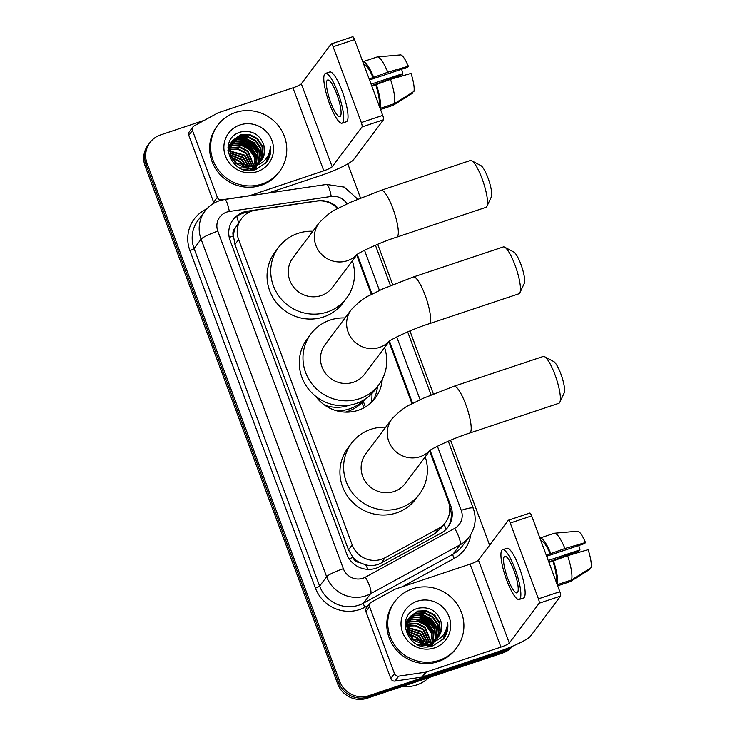 <?xml version="1.0" encoding="UTF-8"?>
<svg xmlns="http://www.w3.org/2000/svg" width="735" height="735" viewBox="0 0 735 735"><rect width="100%" height="100%" fill="white"/><g stroke="black" fill="none" stroke-linecap="round" stroke-linejoin="round"><path stroke-width="1.1" d="M337.613 208.648A23.143 22.316 36.9 0 0 316.748 201.105L255.909 210.081A23.143 22.316 36.9 0 0 252.068 210.991A23.143 22.316 36.9 0 0 241.53 218.571A23.143 22.316 36.9 0 0 238.636 239.601L352.203 544.957A23.143 22.316 36.9 0 0 385.186 557.69L438.519 528.538A23.143 22.316 36.9 0 0 445.465 522.53A23.143 22.316 36.9 0 0 448.359 501.5L429.58 451.014M359.746 562.606A23.143 22.316 -143.1 0 1 352.8 557.093L352.947 557.47A7.718 7.442 36.9 0 0 359.746 562.606L365.681 564.847C371.12 566.207 376.283 565.592 381.189 563.019L434.532 533.867L441.588 527.702L445.465 522.53M241.53 218.571L235.283 227.923A7.718 7.442 36.9 0 0 233.372 235.963A23.143 3.409 159.6 0 0 229.237 237.405M372.801 401.025A37.411 36.07 36.9 0 0 377.468 386.61M382.218 379.407A37.411 36.07 -143.1 0 1 375.309 398.039A37.411 36.07 -143.1 0 1 358.276 410.277A37.411 36.07 -143.1 0 1 315.664 396.275M371.322 402.504A40.884 39.414 36.9 0 0 371.928 393.491M233.372 235.963L233.519 236.339A23.143 22.316 -143.1 0 1 235.283 227.923M233.519 236.339L234.943 244.525L348.5 549.881L352.8 557.093M412.013 403.781L388.944 341.729M371.377 294.505L356.705 255.054M511.349 646.717A23.143 22.316 -143.1 0 1 504.651 650.346L369.053 695.632L368.07 696.936A23.143 22.316 -143.1 0 1 338.688 682.631L146.127 164.851A23.143 22.316 -143.1 0 1 149.012 143.821A23.143 22.316 -143.1 0 0 146.127 164.851L338.688 682.631A23.143 22.316 -143.1 0 0 368.07 696.936L503.668 651.66L368.07 696.936L367.087 698.25A23.143 22.316 -143.1 0 1 337.705 683.945L145.144 166.156A23.143 22.316 -143.1 0 1 148.029 145.126L149.995 142.507A23.143 22.316 -143.1 0 1 160.533 134.937L204.459 120.264M512.258 646.331A23.143 22.316 -143.1 0 1 503.668 651.66A23.143 22.316 -143.1 0 0 512.258 646.331M363.898 407.842L361.978 402.679M365.405 406.988L363.292 401.328M512.598 646.194A23.143 22.316 -143.1 0 1 502.685 652.974L367.087 698.25M338.21 208.317A23.143 22.316 36.9 0 0 317.428 200.848L247.456 211.175A23.143 22.316 36.9 0 0 243.616 212.084A23.143 22.316 36.9 0 0 233.078 219.664A23.143 22.316 36.9 0 0 230.184 240.694L346.681 553.933A23.143 22.316 36.9 0 0 379.664 566.667L441 533.141A23.143 22.316 36.9 0 0 447.946 527.142A23.143 22.316 36.9 0 0 450.84 506.103L430.094 450.334M232.6 220.325A23.143 22.316 -143.1 0 1 242.633 213.398A23.143 22.316 -143.1 0 1 246.473 212.488L249.487 212.038M369.053 695.632A23.143 22.316 -143.1 0 1 339.671 681.317L147.11 163.537A23.143 22.316 -143.1 0 1 149.995 142.507M347.802 163.887L360.481 197.963M377.698 244.277L392.71 284.647M409.937 330.952L433.356 393.923M450.573 440.228L489.62 545.214M412.657 403.441L389.458 341.058M372.02 294.165L357.219 254.383L332.376 287.504A24.687 23.796 36.9 0 1 321.131 295.58A24.687 23.796 36.9 0 1 293.237 286.632A24.687 23.796 36.9 0 1 292.87 257.893L318.999 223.045A24.687 23.796 36.9 0 0 315.912 245.481A24.687 23.796 36.9 0 0 347.26 260.732A24.687 23.796 36.9 0 0 356.824 254.65M449.645 506.856L449.857 507.416A23.143 22.316 -143.1 0 1 447.44 527.785M214.096 203.099A3.859 3.721 -143.1 0 1 213.637 202.226L217.33 197.302L192.46 130.435L188.776 135.35A3.859 3.721 -143.1 0 1 189.253 131.85L192.938 126.925A3.859 3.721 36.9 0 0 192.46 130.435M213.637 202.226L188.776 135.35M268.146 193.066L320.111 175.711A30.861 4.548 159.6 0 0 353.572 159.624L383.431 119.796L362.024 126.944L332.165 166.772A7.718 1.139 -20.4 0 1 323.795 170.796L249.055 195.887M352.579 36.833A3.859 0.854 71.5 0 1 352.69 36.75A3.859 0.854 71.5 0 1 354.527 39.589L333.12 46.737A3.859 0.854 -108.5 0 0 331.283 43.898A3.859 0.854 -108.5 0 0 331.173 43.981L301.313 83.808A7.718 1.139 -20.4 0 1 292.943 87.832L218.323 112.749A3.859 3.721 36.9 0 0 217.725 113.015L194.095 125.933A3.859 3.721 36.9 0 0 192.938 126.925M362.024 126.944A3.859 0.854 -108.5 0 0 361.308 122.543L382.714 115.395L354.527 39.589M382.714 115.395A3.859 0.854 71.5 0 1 383.431 119.796M361.308 122.543L333.12 46.737M217.33 197.302A3.859 3.721 36.9 0 0 221.584 199.846L248.54 195.868A3.859 3.721 36.9 0 0 249.174 195.712M336.832 94.199A19.285 4.263 -108.5 0 0 327.654 80.005A19.285 4.263 -108.5 0 0 330.695 102.395A19.285 4.263 -108.5 0 0 339.873 116.589A19.285 4.263 -108.5 0 0 336.832 94.199M369.54 79.959L407.603 67.243L408.357 66.233L387.823 72.223L369.163 78.948M401.659 69.228A15.426 3.409 -108.5 0 0 402.844 73.592L371.111 84.185M394.438 103.653A25.459 5.623 -108.5 0 0 390.487 79.371L411.021 73.39A20.056 4.428 -108.5 0 1 413.952 91.416L394.438 103.653L380.16 108.412L379.049 105.528M379.085 105.518A22.372 4.943 -108.5 0 0 375.714 84.801L390.487 79.371M371.827 86.096L375.714 84.801M342.069 123.177L346.35 121.753A26.23 5.797 -108.5 0 0 342.225 91.296A26.23 5.797 -108.5 0 0 329.739 71.993L325.458 73.417A26.23 5.797 -108.5 0 0 329.583 103.874A26.23 5.797 -108.5 0 0 342.069 123.177A26.23 5.797 -108.5 0 0 337.944 92.729A26.23 5.797 -108.5 0 0 325.458 73.417M380.16 108.412A25.459 5.623 -108.5 0 0 376.21 84.139M371.653 85.637L402.091 74.602L402.844 73.592M380.537 109.524L393.207 105.289L412.73 93.06L412.464 92.353M373.058 77.653A22.372 4.943 -108.5 0 0 363.889 64.662L362.814 61.758L377.083 56.99A25.459 5.623 -108.5 0 1 377.377 56.935A25.459 5.623 -108.5 0 1 387.823 72.223M373.555 76.982A25.459 5.623 -108.5 0 0 362.814 61.758M408.357 66.233A20.056 4.428 -108.5 0 0 400.437 54.923A20.056 4.428 -108.5 0 0 400.382 54.923M261.991 184.016A38.569 37.191 -143.1 0 1 218.396 170.033A38.569 37.191 -143.1 0 1 217.836 125.125A38.569 37.191 -143.1 0 1 235.393 112.501A38.569 37.191 -143.1 0 1 278.988 126.493A38.569 37.191 -143.1 0 1 279.557 171.402A38.569 37.191 -143.1 0 1 261.991 184.016M279.557 171.402L278.574 172.707A38.569 37.191 -143.1 0 1 261.008 185.33A38.569 37.191 -143.1 0 1 217.413 171.338A38.569 37.191 -143.1 0 1 216.853 126.429L217.836 125.125M243.763 169.519L251.545 168.637L257.314 165.256M260.484 161.489L262.762 155.544L262.055 146.568L257.011 139.034L249.046 134.918L240.299 135.277L232.71 140.523M239.582 167.883L251.93 168.122L256.901 165.412M260.695 161.25L263.158 155.03L262.441 146.054L257.406 138.52L249.431 134.395L240.694 134.753L232.903 140.266L229.991 147.147L230.965 155.783L236.266 162.968L252.169 166.441A17.438 16.813 -143.1 0 0 253.474 166.064A17.438 16.813 -143.1 0 0 261.412 160.359A17.438 16.813 -143.1 0 0 263.975 145.668C260.098 134.624 252.491 130.031 241.154 131.887C215.741 138.235 231.672 178.504 255.863 169.445L266.502 162.407M251.113 170.281L257.921 165.017M259.574 162.417L261.21 157.63L260.493 148.654L255.458 141.12L247.484 137.004L238.746 137.353L231.994 141.616M249.992 170.327L257.875 165.035M259.813 162.196L261.596 157.106L260.879 148.13L255.844 140.596L247.87 136.48L239.132 136.839L232.168 141.331M258.582 163.28L259.648 159.706L258.931 150.73L253.897 143.196L245.922 139.08L237.185 139.439L231.369 142.774M253.125 170.061L256.506 166.9M258.839 163.069L260.034 159.192L259.317 150.216L254.282 142.682L246.308 138.566L237.57 138.915L231.516 142.48M257.507 164.08L258.086 161.792L257.369 152.816L252.335 145.282L244.36 141.166L235.623 141.515L230.836 143.996M257.783 163.887L258.472 161.268L257.764 152.292L252.721 144.758L244.746 140.642L236.008 141.001L230.965 143.683M256.331 164.805L255.808 154.901L250.773 147.368L242.798 143.242L234.061 143.601L230.404 145.3M256.634 164.631L256.203 154.378L251.159 146.844L243.193 142.728L234.447 143.077L230.505 144.97M255.045 165.448L254.154 156.72L249.211 149.444L241.236 145.328L232.499 145.677L230.073 146.678M254.191 169.234L254.576 168.297M254.687 167.975L254.999 166.992M255.082 166.652L255.256 165.908M255.376 165.292L254.613 156.39L249.606 148.929L241.631 144.804L232.894 145.162L230.147 146.329M253.648 166L247.649 151.529L239.674 147.413L229.862 148.148M254.007 165.871L248.044 151.006L240.069 146.89L229.908 147.772M252.114 166.459L246.087 153.606L238.351 149.545L229.789 149.72M252.509 166.349L246.482 153.091L238.526 148.975L229.798 149.315M250.415 166.808L244.535 155.691L229.88 151.41M250.856 166.735L244.92 155.168L229.844 150.978M248.504 167.001L242.973 157.768L230.193 153.266M249.009 166.964L243.358 157.253L230.092 152.788M246.289 166.964L241.411 159.853L230.799 155.351M246.877 167.001L241.797 159.33L230.615 154.8M243.561 166.551L239.849 161.939L231.938 157.832M244.323 166.707L240.235 161.415L231.58 157.161M232.903 140.266L229.605 147.671L230.579 156.298L235.871 163.492L244.103 167.258L254.135 166.165M231.773 141.855L231.148 142.608M230.946 142.866L227.933 150.51M231.948 141.579L228.429 149.233L228.309 153.349M229.779 144.427L228.006 147.469M230.11 145.484L229.274 146.081M230.22 145.162L229.403 145.769M229.752 146.844L228.842 147.386M228.548 147.57L227.96 147.983M229.834 146.504L228.943 147.046M228.658 147.239L227.979 147.744M229.513 148.295L228.511 148.764M229.559 147.928L228.585 148.406M229.375 149.848L228.3 150.234M229.421 149.444L228.346 149.857M240.023 124.95A25.146 24.246 -143.1 0 1 271.959 140.495A25.146 24.246 -143.1 0 1 257.369 171.577A25.146 24.246 -143.1 0 1 225.434 156.031A25.146 24.246 -143.1 0 1 240.023 124.95M266.336 162.637C269.984 157.731 271.371 152.209 270.48 146.063C269.708 156.895 264.085 163.62 253.612 166.257L252.169 166.441M261.302 160.506L264.324 153.468L263.975 145.668M255.991 155.443L250.497 148.305L239.288 142.829M257.553 153.358L252.059 146.219L240.85 140.743M259.106 151.281L253.621 144.133L242.412 138.667M265.849 163.179L269.001 155.158L269.304 152.733M256.414 157.042L250.304 148.562L237.727 142.884M259.529 152.88L253.428 144.4L240.841 138.713M265.758 163.289L269.074 153.385M266.41 162.536L270.37 153.33L270.48 146.063M471.705 160.726L480.855 165.595A16.969 3.748 71.5 0 1 487.985 177.934A16.969 3.748 71.5 0 1 491.32 196.952L486.938 206.342A24.687 5.457 -108.5 0 0 482.077 178.678A24.687 5.457 -108.5 0 0 471.705 160.726A24.687 5.457 -108.5 0 0 470.327 160.515L381.125 190.301A24.687 5.457 71.5 0 1 392.876 208.474A24.687 5.457 71.5 0 1 396.762 237.129L485.964 207.344A24.687 5.457 -108.5 0 0 486.938 206.342M352.331 260.888A42.428 40.903 -143.1 0 1 346.571 298.153A42.428 40.903 -143.1 0 1 327.25 312.035A42.428 40.903 -143.1 0 1 279.3 296.646A42.428 40.903 -143.1 0 1 278.675 247.245A42.428 40.903 -143.1 0 1 297.997 233.362A42.428 40.903 -143.1 0 1 312.825 231.268M346.571 298.153L342.887 303.068A42.428 40.903 -143.1 0 1 323.565 316.95A42.428 40.903 -143.1 0 1 275.607 301.561A42.428 40.903 -143.1 0 1 274.991 252.16L278.675 247.245M544.58 356.686L553.731 361.556A16.969 3.748 71.5 0 1 560.86 373.894A16.969 3.748 71.5 0 1 564.195 392.913L559.813 402.302A24.687 5.457 -108.5 0 0 554.953 374.639A24.687 5.457 -108.5 0 0 544.58 356.686A24.687 5.457 -108.5 0 0 543.202 356.466L454 386.261A24.687 5.457 71.5 0 1 465.751 404.425A24.687 5.457 71.5 0 1 469.637 433.09L558.839 403.304A24.687 5.457 -108.5 0 0 559.813 402.302M429.699 450.61A24.687 23.796 36.9 0 1 420.135 456.692A24.687 23.796 36.9 0 1 388.787 441.432A24.687 23.796 36.9 0 1 391.874 418.996L365.745 453.844A24.687 23.796 36.9 0 0 366.113 482.592A24.687 23.796 36.9 0 0 394.006 491.54A24.687 23.796 36.9 0 0 405.251 483.465L430.076 450.353M425.207 456.848A42.428 40.903 -143.1 0 1 419.446 494.104A42.428 40.903 -143.1 0 1 400.125 507.986A42.428 40.903 -143.1 0 1 352.175 492.597A42.428 40.903 -143.1 0 1 351.55 443.205A42.428 40.903 -143.1 0 1 370.872 429.323A42.428 40.903 -143.1 0 1 385.7 427.228M419.446 494.104L415.762 499.028A42.428 40.903 -143.1 0 1 396.441 512.911A42.428 40.903 -143.1 0 1 348.482 497.521A42.428 40.903 -143.1 0 1 347.866 448.12L351.55 443.205M504.651 247.171L513.802 252.041A16.969 3.748 71.5 0 1 520.931 264.38A16.969 3.748 71.5 0 1 524.275 283.398L519.884 292.787A24.687 5.457 -108.5 0 0 515.024 265.124A24.687 5.457 -108.5 0 0 504.651 247.171A24.687 5.457 -108.5 0 0 503.273 246.951L413.355 276.985A24.687 5.457 71.5 0 1 425.106 295.148A24.687 5.457 71.5 0 1 428.992 323.813L518.91 293.779A24.687 5.457 -108.5 0 0 519.884 292.787M389.054 341.334A24.687 23.796 36.9 0 1 379.499 347.416A24.687 23.796 36.9 0 1 348.151 332.156A24.687 23.796 36.9 0 1 351.229 309.72L325.109 344.568A24.687 23.796 36.9 0 0 325.467 373.306A24.687 23.796 36.9 0 0 353.37 382.264A24.687 23.796 36.9 0 0 364.606 374.188L389.431 341.077M348.996 405.27A36.64 35.326 -143.1 0 1 348.399 405.481A36.64 35.326 -143.1 0 1 324.806 405.233M384.57 347.563A42.428 40.903 -143.1 0 1 378.81 384.828A42.428 40.903 -143.1 0 1 359.488 398.71A42.428 40.903 -143.1 0 1 311.53 383.321A42.428 40.903 -143.1 0 1 310.914 333.929A42.428 40.903 -143.1 0 1 330.226 320.047A42.428 40.903 -143.1 0 1 345.064 317.952M378.81 384.828L375.116 389.743A42.428 40.903 -143.1 0 1 355.795 403.625A42.428 40.903 -143.1 0 1 307.846 388.236A42.428 40.903 -143.1 0 1 307.221 338.844L310.914 333.929M348.169 411.251A36.64 35.326 -143.1 0 1 346.479 412.151M349.704 410.672A36.64 35.326 -143.1 0 1 347.251 412.151M364.45 399.546A40.113 38.679 -143.1 0 1 349.474 408.862A40.113 38.679 -143.1 0 1 336.924 410.865M345.349 412.133A40.113 38.679 36.9 0 0 347.508 411.481A40.113 38.679 36.9 0 0 348.684 411.067A40.113 38.679 36.9 0 0 365.249 399.031M394.465 673.609A3.859 3.721 36.9 0 0 398.719 676.145L425.675 672.167A3.859 3.721 36.9 0 0 426.309 672.02L422.625 676.935A3.859 3.721 -143.1 0 1 421.982 677.091L395.035 681.06A3.859 3.721 -143.1 0 1 390.781 678.524L394.465 673.609L369.595 606.742L365.911 611.658A3.859 3.721 -143.1 0 1 366.388 608.148L370.072 603.233A3.859 3.721 36.9 0 0 369.595 606.742M390.781 678.524L365.911 611.658M422.625 676.935L497.246 652.018A30.861 4.548 159.6 0 0 530.707 635.931L560.566 596.094L539.159 603.242L509.3 643.079A7.718 1.139 -20.4 0 1 500.93 647.094L426.309 672.02M529.714 513.14A3.859 0.854 71.5 0 1 529.825 513.058A3.859 0.854 71.5 0 1 531.662 515.896L510.255 523.044A3.859 0.854 -108.5 0 0 508.418 520.205A3.859 0.854 -108.5 0 0 508.308 520.288L478.448 560.116A7.718 1.139 -20.4 0 1 470.078 564.14L395.458 589.057A3.859 3.721 36.9 0 0 394.86 589.323L371.23 602.231A3.859 3.721 36.9 0 0 370.072 603.233M539.159 603.242A3.859 0.854 -108.5 0 0 538.443 598.85L559.859 591.703L531.662 515.896M559.859 591.703A3.859 0.854 71.5 0 1 560.566 596.094M538.443 598.85L510.255 523.044M513.976 570.507A19.285 4.263 -108.5 0 0 504.789 556.312A19.285 4.263 -108.5 0 0 507.83 578.702A19.285 4.263 -108.5 0 0 517.008 592.897A19.285 4.263 -108.5 0 0 513.976 570.507M546.675 556.257L584.738 543.542L585.501 542.54L564.958 548.521L546.298 555.256M578.794 545.535A15.426 3.409 -108.5 0 0 579.979 549.89L548.246 560.493M571.573 579.952A25.459 5.623 -108.5 0 0 567.622 555.678L588.156 549.688A20.056 4.428 -108.5 0 1 591.096 567.723L571.573 579.952L557.295 584.72L556.184 581.835M556.22 581.826A22.372 4.943 -108.5 0 0 552.849 561.108L567.622 555.678M548.962 562.404L552.849 561.108M519.204 599.484L523.485 598.051A26.23 5.797 -108.5 0 0 519.36 567.604A26.23 5.797 -108.5 0 0 506.874 548.292L502.593 549.725A26.23 5.797 -108.5 0 0 506.718 580.181A26.23 5.797 -108.5 0 0 519.204 599.484A26.23 5.797 -108.5 0 0 515.079 569.028A26.23 5.797 -108.5 0 0 502.593 549.725M557.295 584.72A25.459 5.623 -108.5 0 0 553.345 560.438M548.788 561.944L579.226 550.901L579.979 549.89M557.672 585.823L570.342 581.596L589.865 569.359L589.599 568.66M550.193 553.951A22.372 4.943 -108.5 0 0 541.024 540.96L539.949 538.066L554.218 533.298A25.459 5.623 -108.5 0 1 554.512 533.242A25.459 5.623 -108.5 0 1 564.958 548.521M550.69 553.29A25.459 5.623 -108.5 0 0 539.949 538.066M585.501 542.54A20.056 4.428 -108.5 0 0 577.572 531.221A20.056 4.428 -108.5 0 0 577.517 531.23M428.882 677.615A34.72 33.47 -143.1 0 1 416.662 684.937A34.72 33.47 -143.1 0 1 402.302 686.49M439.126 660.324A38.569 37.191 -143.1 0 1 395.531 646.331A38.569 37.191 -143.1 0 1 394.971 601.423A38.569 37.191 -143.1 0 1 412.528 588.808A38.569 37.191 -143.1 0 1 456.123 602.792A38.569 37.191 -143.1 0 1 456.692 647.7A38.569 37.191 -143.1 0 1 439.126 660.324M456.692 647.7L455.709 649.014A38.569 37.191 -143.1 0 1 438.143 661.638A38.569 37.191 -143.1 0 1 394.548 647.645A38.569 37.191 -143.1 0 1 393.988 602.737L394.971 601.423M420.898 645.817L428.68 644.944L434.449 641.563M437.619 637.796L439.907 631.852L439.19 622.876L434.155 615.342L426.181 611.226L417.434 611.575L409.845 616.83M416.717 644.191L429.075 644.42L434.036 641.71M437.83 637.557L440.293 631.328L439.576 622.352L434.541 614.818L426.566 610.702L417.829 611.061L410.038 616.564L407.126 623.455L408.1 632.082L413.401 639.275L429.304 642.748A17.438 16.813 -143.1 0 0 430.609 642.362A17.438 16.813 -143.1 0 0 438.547 636.657A17.438 16.813 -143.1 0 0 441.119 621.975C437.233 610.932 429.626 606.338 418.288 608.185C392.876 614.534 408.807 654.812 432.998 645.743L443.637 638.715M428.248 646.589L435.056 641.324M436.709 638.724L438.345 633.928L437.628 624.952L432.593 617.418L424.619 613.302L415.881 613.661L409.129 617.914M427.127 646.635L435.01 641.343M436.948 638.495L438.731 633.414L438.014 624.438L432.979 616.904L425.005 612.788L416.267 613.137L409.303 617.639M435.717 639.588L436.783 636.014L436.066 627.038L431.032 619.504L423.057 615.388L414.319 615.737L408.504 619.072M430.26 646.368L433.641 643.208M435.974 639.376L437.169 635.49L436.452 626.514L431.417 618.98L423.443 614.864L414.705 615.223L408.651 618.778M434.642 640.378L435.221 638.099L434.504 629.123L429.47 621.589L421.495 617.464L412.758 617.823L407.971 620.303M434.918 640.194L435.607 637.576L434.899 628.6L429.856 621.066L421.89 616.95L413.143 617.299L408.1 619.991M433.466 641.104L432.943 631.2L427.908 623.666L419.933 619.55L411.196 619.899L407.539 621.608M433.769 640.929L433.338 630.676L428.303 623.151L420.328 619.026L411.582 619.384L407.64 621.268M432.18 641.756L431.289 633.019L426.346 625.751L418.371 621.635L409.634 621.985L407.208 622.986M431.335 645.541L431.711 644.604M431.822 644.283L432.134 643.29M432.226 642.96L432.4 642.206M432.511 641.6L431.748 632.688L426.741 625.228L418.766 621.112L410.029 621.461L407.282 622.628M430.783 642.307L424.784 627.828L416.809 623.712L406.997 624.456M431.142 642.179L425.179 627.313L417.204 623.188L407.043 624.079M429.249 642.757L423.222 629.913L415.486 625.843L406.924 626.027M429.644 642.656L423.617 629.39L415.661 625.274L406.933 625.623M427.549 643.107L421.669 631.99L407.015 627.718M427.99 643.033L422.055 631.475L406.979 627.277M425.638 643.3L420.108 634.075L407.328 629.573M426.144 643.272L420.493 633.552L407.227 629.087M423.424 643.272L418.546 636.161L407.934 631.659M424.021 643.309L418.932 635.637L407.75 631.108M420.705 642.849L416.984 638.237L409.073 634.14M421.458 643.006L417.37 637.723L408.715 633.46M410.038 616.564L406.74 623.978L407.714 632.605L413.006 639.79L421.238 643.566L431.27 642.463M408.908 618.163L408.283 618.907M408.09 619.164L405.077 626.817M409.083 617.887L405.564 625.54L405.444 629.656M406.914 620.726L405.141 623.767M407.245 621.792L406.409 622.389M407.355 621.461L406.538 622.067M406.887 623.151L405.977 623.684M405.683 623.877L405.095 624.291M406.969 622.802L406.078 623.353M405.793 623.546L405.114 624.043M406.648 624.594L405.646 625.062M406.694 624.226L405.72 624.713M406.51 626.146L405.435 626.532M406.556 625.742L405.481 626.156M417.158 601.248A25.146 24.246 -143.1 0 1 449.094 616.794A25.146 24.246 -143.1 0 1 434.504 647.875A25.146 24.246 -143.1 0 1 402.569 632.33A25.146 24.246 -143.1 0 1 417.158 601.248M443.471 638.936C447.119 634.039 448.506 628.517 447.615 622.37C446.843 633.193 441.22 639.928 430.747 642.565L429.304 642.748M438.437 636.813L441.459 629.766L441.119 621.975M433.126 631.742L427.632 624.603L416.433 619.136M434.688 629.665L429.194 622.527L417.985 617.051M436.25 627.58L430.756 620.441L419.547 614.965M442.985 639.487L446.136 631.457L446.439 629.041M433.549 633.34L427.439 624.869L414.862 619.182M436.663 629.178L430.563 620.698L417.976 615.02M442.893 639.597L446.209 629.693M443.545 638.844L447.505 629.638L447.615 622.37M367.941 569.377A23.143 5.632 -118.7 0 0 365.681 564.847M450.279 508.666A23.143 3.409 159.6 0 0 449.783 508.804M238.443 222.687A23.143 4.447 -98.4 0 0 236.808 216.366M446.209 529.182A23.143 5.632 -118.7 0 0 444.004 524.478M352.947 557.47A23.143 3.409 159.6 0 0 349.162 558.793M234.943 244.525L238.636 239.601M434.532 533.867L438.519 528.538M381.189 563.019L385.186 557.69M348.5 549.881L352.203 544.957M371.974 395.301L371.478 393.951M337.705 683.945L339.671 681.317M145.144 166.156L147.11 163.537M502.685 652.974L504.651 650.346M346.975 203.907A15.426 14.875 36.9 0 0 331.237 196.438L229.329 211.469A15.426 14.875 36.9 0 0 226.766 212.084A15.426 14.875 36.9 0 0 217.817 231.148L343.355 568.715A15.426 14.875 36.9 0 0 362.943 578.252A15.426 14.875 36.9 0 0 365.341 577.205L454.689 528.373A15.426 14.875 36.9 0 0 461.24 510.347L437.398 446.237M454.689 528.373A15.426 3.748 -118.7 0 1 459.945 544.911L370.596 593.742A30.861 29.749 -143.1 0 1 365.81 595.828A30.861 29.749 -143.1 0 1 326.625 576.755L201.087 239.197A30.861 29.749 -143.1 0 1 204.936 211.156L197.935 220.5A30.861 29.749 36.9 0 0 194.077 248.54L319.615 586.098A30.861 29.749 36.9 0 0 358.799 605.171A30.861 29.749 36.9 0 0 363.595 603.086L452.944 554.254A30.861 29.749 36.9 0 0 462.196 546.243L469.196 536.908A30.861 29.749 -143.1 0 1 459.945 544.911L452.944 554.254A3.859 0.937 61.3 0 0 454.258 558.389L402.348 586.76M368.602 605.208L364.909 607.22A34.72 33.47 -143.1 0 1 315.434 588.11L189.896 250.552A3.859 0.57 159.6 0 0 194.077 248.54L201.087 239.197A15.426 2.269 -20.4 0 1 217.817 231.148M364.909 607.22A3.859 0.937 61.3 0 1 363.595 603.086L370.596 593.742A15.426 3.748 -118.7 0 0 365.341 577.205M189.896 250.552A34.72 33.47 -143.1 0 1 206.783 208.924M470.823 534.51A34.72 33.47 -143.1 0 1 454.258 558.389M343.355 568.715A15.426 2.269 -20.4 0 0 326.625 576.755L319.615 586.098A3.859 0.57 159.6 0 1 315.434 588.11M420.108 399.739L396.753 336.952M379.462 290.463L364.523 250.277M461.24 510.347A15.426 2.269 -20.4 0 1 473.248 508.252L448.304 441.193M331.237 196.438A15.426 2.958 -98.4 0 0 326.533 184.448L224.616 199.488A15.426 2.958 -98.4 0 1 229.329 211.469M246.473 212.488L247.456 211.175M449.857 507.416L450.84 506.103M332.165 166.772L301.313 83.808M323.795 170.796L292.943 87.832M509.3 643.079L478.448 560.116M500.93 647.094L470.078 564.14M421.982 677.091L425.675 672.167M398.719 676.145L395.035 681.06M224.616 199.488L219.425 200.728C213.527 202.741 208.703 206.213 204.936 211.156M469.196 536.908C475.407 528.079 476.758 518.533 473.248 508.252M431.077 394.87L407.668 331.908M390.441 285.593L375.429 245.233M357.679 199.13L344.283 187.103L326.533 184.448M352.69 36.75L331.283 43.898M400.437 54.923L377.377 56.935M255.339 168.462L254.944 168.986M318.999 223.045C326.221 215.456 332.523 210.605 337.898 208.492L350.457 202.29L381.125 190.301M356.401 254.953C357.734 253.244 379.389 242.559 396.762 237.129M391.874 418.996C399.096 411.416 405.398 406.565 410.773 404.443L423.332 398.241L454 386.261M429.286 450.913C430.609 449.195 452.264 438.519 469.637 433.09M351.229 309.72C358.45 302.14 364.753 297.289 370.137 295.167L382.687 288.965L413.355 276.985M388.64 341.637C389.973 339.919 411.618 329.243 428.992 323.813M345.772 412.142L348.684 411.067M529.825 513.058L508.418 520.205M577.572 531.221L554.512 533.242M432.474 644.77L432.079 645.284"/></g></svg>
